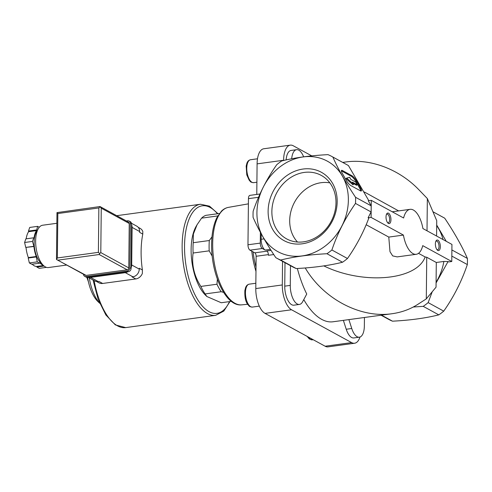 <?xml version="1.0" encoding="UTF-8"?>
<svg xmlns="http://www.w3.org/2000/svg" width="492" height="492" viewBox="0 0 492 492"><rect width="100%" height="100%" fill="white"/><g stroke="black" fill="none" stroke-linecap="round" stroke-linejoin="round"><path stroke-width="0.74" d="M436.09 282.297L436.041 287.187L426.3 298.878L426.736 257.255L436.299 262.482L436.09 282.297A51.562 43.825 -61.3 0 0 443.858 261.455L448.071 261.535L448.772 261.916L451.767 261.51L422.733 245.637A22.687 10.129 -97.8 0 1 416.232 254.296L397.192 256.898L392.678 255.895L389.996 251.689L388.785 237.083L403.428 235.084L371.097 217.409L371.276 200.33L368.28 200.736L371.128 205.81L355.55 197.292C345.833 182.741 338.268 169.328 332.856 157.04L348.434 165.552L368.6 200.324M342.291 173.301A5.338 1.316 -127.1 0 1 341.54 170.392A5.338 1.316 -127.1 0 1 342.438 170.533L351.903 175.706A5.338 1.316 -127.1 0 1 356.694 181.173L360.556 188.03A5.338 1.316 -127.1 0 1 361.312 190.939A5.338 1.316 -127.1 0 1 360.408 190.798L350.95 185.625A5.338 1.316 -127.1 0 1 346.159 180.158L342.291 173.301M359.996 337.032A20.467 9.133 -97.8 0 1 354.591 343.238L328.084 346.854A20.467 9.133 -97.8 0 1 325.114 346.22L265.047 313.386A20.467 9.133 -97.8 0 1 255.791 288.57L256.129 256.283L268.404 254.61M259.973 194.002L249.911 195.373A4.446 1.986 -97.8 0 0 248.454 198.657L247.974 244.782A4.446 1.986 -97.8 0 0 249.985 250.176L254.838 252.833A2.847 1.273 -97.8 0 1 256.129 256.283M256.775 194.438L257.095 163.867A20.467 9.133 -97.8 0 1 263.792 148.762L290.298 145.146A20.467 9.133 -97.8 0 1 293.269 145.78L311.75 155.878M219.383 213.51L205.927 215.342A44.489 19.858 82.2 0 0 201.572 218.147L197.083 224.709L193.356 234.094L193.208 242.728A44.489 19.858 82.2 0 0 193.005 247.796A44.489 19.858 82.2 0 0 193.104 253.029C191.529 264.708 194.119 275.84 200.859 286.424A44.489 19.858 82.2 0 0 205.102 293.927L206.861 296.516L221.228 302.74L231.363 301.356M197.083 224.709L196.105 226.4A40.043 17.872 82.2 0 0 191.117 249.456A40.043 17.872 82.2 0 0 205.484 295.169L206.861 296.516M201.572 218.147L217.667 215.951A44.489 19.858 82.2 0 1 217.931 215.693M200.859 286.424L216.954 284.228A44.489 19.858 82.2 0 0 221.197 291.731L205.102 293.927M193.104 253.029L209.192 250.834A44.489 19.858 82.2 0 1 209.303 240.533L211.978 236.861M193.208 242.728L209.303 240.533M216.954 284.228L217.359 279.167M212.206 256.166L209.192 250.834M223.608 292.371L221.197 291.731M348.434 165.552A57.835 49.157 -61.3 0 0 347.641 165.109L332.063 156.591A57.835 49.157 -61.3 0 0 327.986 154.642C310.372 155.552 294.936 157.655 281.688 160.958A57.835 49.157 -61.3 0 0 276.756 164.691C266.738 178.94 258.866 194.463 253.152 211.259A57.835 49.157 -61.3 0 0 253.085 217.39C258.423 229.543 265.988 242.962 275.784 257.642A57.835 49.157 -61.3 0 0 276.578 258.091A57.835 49.157 -61.3 0 0 280.655 260.04C293.896 256.738 309.327 254.635 326.952 253.724A57.835 49.157 -61.3 0 0 331.885 249.991C337.524 233.343 345.39 217.821 355.488 203.424A57.835 49.157 -61.3 0 0 355.55 197.292M371.128 205.81A57.835 49.157 -61.3 0 1 371.066 211.935L368.102 217.821L368.797 218.202C363.367 232.575 356.257 246.006 347.463 258.503L331.885 249.991M276.578 258.091L292.156 266.603A57.835 49.157 -61.3 0 0 296.227 268.552C313.853 267.642 329.283 265.539 342.524 262.236A57.835 49.157 -61.3 0 0 347.463 258.503M436.693 225.041L446.25 241.314M443.046 239.561A51.562 43.825 -61.3 0 0 436.687 225.588L436.576 236.025M451.847 254.204A57.835 49.157 -61.3 0 0 451.871 251.75M381.085 315.218L388.428 319.234A57.835 49.157 -61.3 0 0 392.499 321.184C410.119 320.274 425.549 318.17 438.796 314.868L423.218 306.35L413.28 307.014M423.218 306.35A57.835 49.157 -61.3 0 0 428.157 302.617L432.228 291.762M448.071 261.535L436.084 282.949M398.637 210.902L364.418 192.028M323.834 265.908C363.225 285.132 416.767 280.403 425.137 256.953L418.52 253.337M388.785 237.083L366.189 224.733M427.013 230.797L427.351 198.547L419.043 189.93C399.412 169.383 370.71 158.424 345.833 161.979L342.795 162.458M427.351 198.547L436.736 220.699L436.687 225.588M426.736 257.255L425.137 256.953M305.249 267.962C323.226 298.828 360.47 318.459 392.081 313.718C401.583 312.395 410.168 309.271 417.843 304.345L426.3 298.878M436.299 262.482L443.858 261.455M371.066 211.935L355.488 203.424M438.796 314.868A57.835 49.157 -61.3 0 0 443.735 311.135C453.753 296.885 461.619 281.363 467.338 264.567A57.835 49.157 -61.3 0 0 467.4 258.435L451.89 249.954M467.4 258.435C462.062 246.283 454.497 232.864 444.707 218.184L432.948 211.757M443.735 311.135L428.157 302.617M467.338 264.567L451.822 256.086M271.067 250.391L266.818 250.969A3.561 1.587 -97.8 0 1 268.429 255.287L273.755 254.561M283.601 160.503L283.601 160.251A20.467 9.133 -97.8 0 1 290.298 145.146M286.129 159.925A15.301 6.833 -97.8 0 1 291.061 150.441L296.584 149.685A15.301 6.833 -97.8 0 1 303.625 156.831M290.483 265.692L290.274 285.397A15.301 6.833 -97.8 0 0 299.419 304.431A15.301 6.833 -97.8 0 0 302.672 301.67L306.737 294.025A78.302 34.95 -97.8 0 1 297.359 268.491M392.081 313.718L333.029 321.774A78.302 34.95 -97.8 0 1 303.779 299.597M444.707 218.184A57.835 49.157 -61.3 0 0 443.907 217.735L432.942 211.738M392.499 321.184L381.491 315.163M332.856 157.04A57.835 49.157 -61.3 0 0 332.063 156.591M296.227 268.552L280.655 260.04M342.524 262.236L326.952 253.724M281.547 253.405A51.562 43.825 -61.3 0 0 346.995 211.849A51.562 43.825 -61.3 0 0 303.164 156.93A51.562 43.825 -61.3 0 0 258.294 201.007A51.562 43.825 -61.3 0 0 281.547 253.405M303.035 169.045A38.942 33.093 -61.3 0 0 272.55 229.192A38.942 33.093 -61.3 0 0 332.352 221.037A38.942 33.093 -61.3 0 0 303.035 169.045M354.591 343.238A20.467 9.133 -97.8 0 1 351.62 342.61L291.553 309.769A20.467 9.133 -97.8 0 1 282.297 284.954L282.543 261.35M364.443 317.488L364.357 325.895A15.301 6.833 -97.8 0 1 359.351 337.192L353.828 337.942A15.301 6.833 -97.8 0 1 346.233 329.259L343.373 320.366M299.419 304.431L293.896 305.181A15.301 6.833 -97.8 0 1 284.751 286.153L284.997 262.691M249.985 250.176L262.291 248.497L265.17 250.071A8.899 3.973 -97.8 0 1 261.147 239.278L261.203 233.78M291.682 158.775A15.301 6.833 -97.8 0 1 296.584 149.685M359.351 337.192A15.301 6.833 -97.8 0 1 351.755 328.502L348.889 319.609M262.291 248.497A4.446 1.986 -97.8 0 1 260.28 243.103L260.391 232.279M371.276 200.33L403.606 217.999A22.687 10.129 -97.8 0 1 410.1 209.334A22.687 10.129 -97.8 0 1 422.911 228.552L451.945 244.426L451.767 261.51M416.232 254.296A22.687 10.129 -97.8 0 1 403.428 235.084M368.102 217.821L371.097 217.409M435.383 243.964A5.338 2.386 82.2 0 0 437.302 250.059A5.338 2.386 82.2 0 0 440.217 244.991A5.338 2.386 82.2 0 0 436.047 240.889A5.338 2.386 82.2 0 0 435.383 243.964M386.017 216.972A5.338 2.386 82.2 0 0 387.93 223.067A5.338 2.386 82.2 0 0 390.845 217.999A5.338 2.386 82.2 0 0 386.681 213.897A5.338 2.386 82.2 0 0 386.017 216.972M87.576 277.248A30.246 13.499 82.2 0 0 97.68 301.307L99.685 303.269M89.286 277.925A33.788 15.08 82.2 0 0 99.648 303.189M329.849 182.87A35.024 29.766 -61.3 0 0 321.098 182.698A35.024 29.766 -61.3 0 0 292.5 206.572A35.024 29.766 -61.3 0 0 297.506 242.039M304.296 172.415A36.162 30.732 -61.3 0 0 272.998 202.606A36.162 30.732 -61.3 0 0 287.968 239.561A36.162 30.732 -61.3 0 0 330.895 221.867A36.162 30.732 -61.3 0 0 322.611 176.185A36.162 30.732 -61.3 0 0 304.296 172.415M341.374 170.89A5.338 1.316 -127.1 0 1 341.749 171.056L351.214 176.228A5.338 1.316 -127.1 0 1 356.005 181.696L359.867 188.553A5.338 1.316 -127.1 0 1 360.79 190.964M346.694 178.079L349.658 177.286L350.858 179.408L355.63 182.015L357.235 184.771L352.401 182.151L353.6 184.272L346.694 178.079L346.005 178.602L352.912 184.795L353.6 184.272M356.559 185.232L353.133 183.448M387.542 222.618A4.373 1.956 82.2 0 0 388.219 222.778A4.373 1.956 82.2 0 0 389.566 218.177A4.373 1.956 82.2 0 0 387.038 214.106A4.373 1.956 82.2 0 0 386.429 214.438M436.914 249.604A4.373 1.956 82.2 0 0 437.591 249.764A4.373 1.956 82.2 0 0 438.932 245.164A4.373 1.956 82.2 0 0 436.41 241.092A4.373 1.956 82.2 0 0 435.795 241.431M131.487 223.263L136.764 226.148A7.116 6.052 118.7 0 1 139.66 231.529L139.654 232.384L142.778 234.094L142.797 231.418A8.007 6.808 118.7 0 0 140.097 228.35L138.215 227.322M142.778 234.094A56.057 25.024 82.2 0 0 141.112 251.221A56.057 25.024 82.2 0 0 142.403 269.967L142.354 273.435A8.007 6.808 118.7 0 1 135.798 278.939L102.668 283.46A8.007 6.808 118.7 0 1 98.904 282.795L96.604 281.541M131.567 224.666A7.116 6.052 118.7 0 1 132.09 227.39L131.696 264.973A7.116 6.052 118.7 0 1 131.112 267.857M142.403 269.967L139.279 268.257L139.267 269.112A7.116 6.052 118.7 0 1 132.883 276.805L132.096 276.916L135.798 278.939M127.84 271.756A7.116 6.052 118.7 0 1 125.319 272.666L90.602 277.402A7.116 6.052 118.7 0 1 88.086 277.18M102.668 283.46L98.966 281.436L98.172 281.541A7.116 6.052 118.7 0 1 94.833 280.957L87.957 277.199M37.367 230.662A17.798 7.946 82.2 0 0 34.139 242.316A17.798 7.946 82.2 0 0 41.881 263.718M43.099 265.157A18.684 8.339 -97.8 0 1 39.772 262.722L39.618 263.171L37.244 261.873L36.254 256.498A18.684 8.339 -97.8 0 1 33.93 246.498L32.49 241.418L33.72 237.796L34.022 237.962A18.684 8.339 -97.8 0 1 36.525 230.6L37.613 226.357L39.286 227.273M129.236 223.473L128.769 267.888A1.777 1.513 118.7 0 1 127.17 269.813L86.149 275.403A1.777 1.513 118.7 0 1 85.313 275.256L56.482 259.444L56.974 212.612L99.931 206.56L101.26 208.178L129.236 223.473A1.777 1.513 118.7 0 0 128.51 222.126L100.097 206.591M126.376 220.963L127.686 220.785A3.026 2.571 118.7 0 1 129.107 221.031A3.026 2.571 118.7 0 1 130.337 223.319L129.876 267.734A3.026 2.571 118.7 0 1 127.157 271.006L86.137 276.602A3.026 2.571 118.7 0 1 84.716 276.35A3.026 2.571 118.7 0 1 83.492 274.259M129.107 221.031L130.343 221.708A3.026 2.571 118.7 0 1 131.573 223.995L131.106 268.411A3.026 2.571 118.7 0 1 128.394 271.682L87.373 277.279A3.026 2.571 118.7 0 1 85.952 277.027L84.716 276.35M86.149 275.403L56.9 259.727M128.769 267.888L100.792 252.593L99.735 253.546L99.2 254.518L127.17 269.813M56.974 212.612L57.835 213.54L98.855 207.944L100.227 206.714M57.835 213.54L57.367 257.956L56.482 259.444M57.367 257.956L98.394 252.359L99.735 253.546M56.777 223.3L42.638 225.225A21.353 9.533 82.2 0 0 35.645 240.988A21.353 9.533 82.2 0 0 48.407 267.543L66.654 265.059M37.613 226.357L29.723 227.433L28.493 231.055L36.383 229.979M36.525 230.6L28.634 231.677L28.493 231.055M26.162 238.829A18.684 8.339 -97.8 0 1 28.634 231.677M33.72 237.796L25.83 238.872L24.6 242.495L32.49 241.418M33.634 246.338L25.744 247.415L24.6 242.495M33.93 246.498L25.744 247.415M36.254 256.498L28.364 257.574A18.684 8.339 -97.8 0 1 26.039 247.574M36.101 256.953L28.21 258.029L28.364 257.574M37.244 261.873L29.354 262.949L28.21 258.029M39.618 263.171L31.728 264.247L29.354 262.949M43.462 265.514L36.709 266.436A18.684 8.339 -97.8 0 1 32.232 264.179M44.089 266.067L36.851 267.051L36.709 266.436M46.432 267.365L39.231 268.349L36.851 267.051M257.095 163.867L283.601 160.251M325.114 346.22L351.62 342.61M265.047 313.386L291.553 309.769M255.791 288.57L282.297 284.954M265.17 250.071L270.409 249.358M261.147 239.278L264.069 238.884M254.838 252.833L267.082 251.16M290.274 285.397L284.751 286.153M351.755 328.502L346.233 329.259M247.974 244.782L260.28 243.103M248.454 198.657L258.528 197.286M253.091 251.873A51.451 22.97 82.2 0 0 256.012 267.174M251.775 251.154A50.737 22.65 82.2 0 0 255.969 271.344M87.41 277.273A8.899 3.973 82.2 0 0 87.933 279.37M212.692 243.626A49.194 21.962 82.2 0 0 241.707 304.849C225.668 306.922 211.037 273.933 211.609 244.13C211.757 233.448 213.497 224.635 216.837 217.71L221.523 211.062C223.571 209.075 225.871 207.845 228.417 207.372A49.194 21.962 82.2 0 0 212.692 243.626M313.207 339.714L312.297 339.837A11.568 5.166 -97.8 0 1 308.238 336.995M256.904 182.218L253.669 182.661A11.568 5.166 -97.8 0 1 246.99 171.899A11.568 5.166 -97.8 0 1 250.545 159.74L257.494 158.787M259.302 306.129L252.371 307.076A11.568 5.166 -97.8 0 1 245.686 296.313A11.568 5.166 -97.8 0 1 249.241 284.155L255.846 283.257M341.749 171.056L342.438 170.533M351.214 176.228L351.903 175.706M356.005 181.696L356.694 181.173M359.867 188.553L360.556 188.03M356.491 185.281L357.174 184.758M217.489 213.768A54.274 24.231 82.2 0 0 184.537 245.859A54.274 24.231 82.2 0 0 201.246 304.757A54.274 24.231 82.2 0 0 229.475 301.614M217.981 213.7L209.512 206.16L200.478 204.254A56.057 25.024 82.2 0 0 182.132 245.625A56.057 25.024 82.2 0 0 215.631 315.335L223.817 311.079L229.967 301.547M94.132 280.569A56.057 25.024 82.2 0 0 125.694 327.604L215.631 315.335M132.09 227.39L139.66 231.529M131.696 264.973L139.267 269.112M125.319 272.666L132.883 276.805M90.602 277.402L98.172 281.541M98.394 252.359L98.855 207.944M100.792 252.593L101.26 208.178M58.173 260.114L99.2 254.518M130.337 223.319L131.573 223.995M129.876 267.734L131.106 268.411M127.157 271.006L128.394 271.682M86.137 276.602L87.373 277.279M342.69 162.403L345.833 161.979M392.222 211.775L410.1 209.334M88.455 281.916L86.813 277.291M241.707 304.849L247.63 304.277M228.417 207.372L248.398 203.848M312.297 339.837L309.394 339.013L307.168 336.417M253.669 182.661C249.721 182.237 250.582 181.333 249.204 180.238L246.787 174.888L246.178 166.105L246.892 163.258C247.593 161.296 248.811 160.121 250.545 159.74M252.371 307.076C248.417 306.651 249.278 305.747 247.9 304.653C245.6 301.86 244.592 297.15 244.875 290.526L245.588 287.679C246.289 285.711 247.507 284.536 249.241 284.155M356.546 185.287L357.235 184.771M116.715 215.68L200.478 204.254M125.694 327.604L115.343 324.904L105.86 314.96L98.123 299.302L93.031 279.966"/></g></svg>

